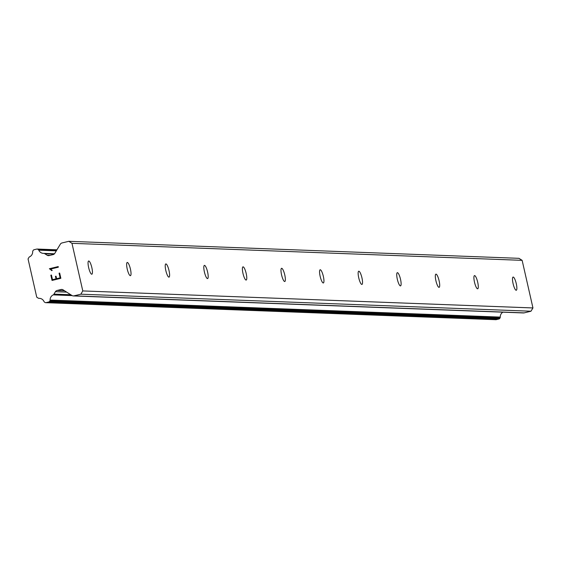 <?xml version="1.0" encoding="UTF-8"?>
<svg xmlns="http://www.w3.org/2000/svg" width="561" height="561" viewBox="0 0 561 561"><rect width="100%" height="100%" fill="white"/><g stroke="black" fill="none" stroke-linecap="round" stroke-linejoin="round"><path stroke-width="0.84" d="M516.183 290.275A6.795 1.55 -103.6 0 1 513.126 283.817A6.795 1.55 -103.6 0 1 513.077 277.064A6.795 1.55 -103.6 0 1 513.182 277.05A6.795 1.55 -103.6 0 1 516.239 283.508A6.795 1.55 -103.6 0 1 516.281 290.261A6.795 1.55 -103.6 0 1 516.183 290.275M477.6 288.817A6.795 1.55 -103.6 0 1 474.536 282.358A6.795 1.55 -103.6 0 1 474.494 275.605A6.795 1.55 -103.6 0 1 474.592 275.591A6.795 1.55 -103.6 0 1 477.656 282.05A6.795 1.55 -103.6 0 1 477.699 288.803A6.795 1.55 -103.6 0 1 477.6 288.817M439.011 287.358A6.795 1.55 -103.6 0 1 435.953 280.9A6.795 1.55 -103.6 0 1 435.911 274.147A6.795 1.55 -103.6 0 1 436.009 274.133A6.795 1.55 -103.6 0 1 439.067 280.591A6.795 1.55 -103.6 0 1 439.116 287.344A6.795 1.55 -103.6 0 1 439.011 287.358M400.428 285.9A6.795 1.55 -103.6 0 1 397.37 279.441A6.795 1.55 -103.6 0 1 397.321 272.681A6.795 1.55 -103.6 0 1 397.426 272.674A6.795 1.55 -103.6 0 1 400.484 279.133A6.795 1.55 -103.6 0 1 400.526 285.886A6.795 1.55 -103.6 0 1 400.428 285.9M361.845 284.441A6.795 1.55 -103.6 0 1 358.781 277.983A6.795 1.55 -103.6 0 1 358.738 271.222A6.795 1.55 -103.6 0 1 358.837 271.215A6.795 1.55 -103.6 0 1 361.901 277.674A6.795 1.55 -103.6 0 1 361.943 284.427A6.795 1.55 -103.6 0 1 361.845 284.441M323.255 282.975A6.795 1.55 -103.6 0 1 320.198 276.517A6.795 1.55 -103.6 0 1 320.156 269.764A6.795 1.55 -103.6 0 1 320.254 269.757A6.795 1.55 -103.6 0 1 323.311 276.215A6.795 1.55 -103.6 0 1 323.36 282.968A6.795 1.55 -103.6 0 1 323.255 282.975M284.672 281.517A6.795 1.55 -103.6 0 1 281.615 275.058A6.795 1.55 -103.6 0 1 281.566 268.305A6.795 1.55 -103.6 0 1 281.671 268.298A6.795 1.55 -103.6 0 1 284.729 274.757A6.795 1.55 -103.6 0 1 284.771 281.51A6.795 1.55 -103.6 0 1 284.672 281.517M246.09 280.058A6.795 1.55 -103.6 0 1 243.025 273.6A6.795 1.55 -103.6 0 1 242.983 266.847A6.795 1.55 -103.6 0 1 243.081 266.84A6.795 1.55 -103.6 0 1 246.146 273.298A6.795 1.55 -103.6 0 1 246.188 280.051A6.795 1.55 -103.6 0 1 246.09 280.058M207.5 278.6A6.795 1.55 -103.6 0 1 204.442 272.141A6.795 1.55 -103.6 0 1 204.4 265.388A6.795 1.55 -103.6 0 1 204.499 265.381A6.795 1.55 -103.6 0 1 207.556 271.84A6.795 1.55 -103.6 0 1 207.605 278.593A6.795 1.55 -103.6 0 1 207.5 278.6M168.917 277.141A6.795 1.55 -103.6 0 1 165.86 270.683A6.795 1.55 -103.6 0 1 165.811 263.929A6.795 1.55 -103.6 0 1 165.916 263.922A6.795 1.55 -103.6 0 1 168.973 270.381A6.795 1.55 -103.6 0 1 169.015 277.134A6.795 1.55 -103.6 0 1 168.917 277.141M130.334 275.682A6.795 1.55 -103.6 0 1 127.27 269.224A6.795 1.55 -103.6 0 1 127.228 262.471A6.795 1.55 -103.6 0 1 127.326 262.464A6.795 1.55 -103.6 0 1 130.39 268.922A6.795 1.55 -103.6 0 1 130.433 275.675A6.795 1.55 -103.6 0 1 130.334 275.682M91.745 274.224A6.795 1.55 -103.6 0 1 88.687 267.765A6.795 1.55 -103.6 0 1 88.645 261.012A6.795 1.55 -103.6 0 1 88.743 260.998A6.795 1.55 -103.6 0 1 91.801 267.457A6.795 1.55 -103.6 0 1 91.85 274.217A6.795 1.55 -103.6 0 1 91.745 274.224M68.807 241.307L518.967 258.326L522.137 260.346L532.95 307.947L530.979 311.222L524.149 312.877L73.989 295.85A2.714 2.637 92.2 0 1 71.997 295.521L63.07 289.834A2.714 2.637 -87.8 0 0 61.079 289.504L57.068 290.472A2.714 2.637 -87.8 0 0 55.427 291.692L53.975 294.097A1.36 1.318 92.2 0 1 53.232 294.883A5.435 5.28 -87.8 0 0 50.111 300.065A1.36 1.318 92.2 0 1 49.915 300.836L49.592 301.369A1.36 1.318 92.2 0 1 48.772 301.979L46.051 302.638A1.36 1.318 92.2 0 1 45.055 302.47L44.501 302.113A1.36 1.318 92.2 0 1 43.996 301.523A5.435 5.28 -87.8 0 0 39.004 298.34A1.36 1.318 92.2 0 1 38.015 297.982L36.738 297.169L28.05 258.93L28.842 257.611A1.36 1.318 92.2 0 1 29.572 256.833A5.435 5.28 -87.8 0 0 32.671 251.693A1.36 1.318 92.2 0 1 32.875 250.928L33.218 250.353A1.36 1.318 92.2 0 1 34.039 249.743L36.753 249.084A1.36 1.318 92.2 0 1 37.755 249.252L38.267 249.582A1.36 1.318 92.2 0 1 38.779 250.178A5.435 5.28 -87.8 0 0 43.807 253.383A1.36 1.318 92.2 0 1 44.803 253.747L47.145 255.234A2.714 2.637 -87.8 0 0 49.137 255.571L53.148 254.596A2.714 2.637 -87.8 0 0 54.789 253.376L60.336 244.182A2.714 2.637 92.2 0 1 61.976 242.962L68.807 241.307L71.976 243.327L82.79 290.928L80.819 294.195L73.989 295.85M73.288 295.928L523.448 312.947A2.714 2.637 -87.8 0 0 524.149 312.877M502.894 312.168A5.435 5.28 -87.8 0 0 500.272 317.091L50.111 300.065M495.517 319.63A1.36 1.318 -87.8 0 0 496.212 319.658L498.932 318.999A1.36 1.318 -87.8 0 0 499.753 318.389L500.075 317.856A1.36 1.318 -87.8 0 0 500.272 317.091M52.489 279.701L56.016 278.845L52.489 279.701L51.43 275.037L52.489 279.701M56.016 278.845L55.434 276.307L56.016 278.845M56.023 276.159L56.605 278.698L56.03 276.159M56.605 278.698L60.132 277.842L56.605 278.698M60.132 277.842L59.073 273.186L60.132 277.842M59.662 273.039L59.073 273.186L59.655 273.039L60.854 278.305L52.04 280.444L50.841 275.185L51.43 275.037L50.848 275.185L52.04 280.444M49.382 268.726L50.953 269.834L49.382 268.726L58.204 266.587L58.337 267.19L50.665 269.056L52.208 270.465L51.584 270.619L50.953 269.834L51.591 270.619M58.204 266.587L49.389 268.726M530.979 311.222L80.819 294.195M532.95 307.947L82.79 290.928M70.763 294.735L53.975 294.097M72.131 295.598L53.232 294.883M39.775 298.375L39.004 298.34M43.954 253.383L54.494 253.775L44.102 253.397M54.158 254.098L44.803 253.747M522.137 260.346L71.976 243.327M62.474 289.553L61.079 289.504M64.522 290.759L57.068 290.472M66.654 292.113L55.427 291.692M500.075 317.856L49.915 300.836M499.753 318.389L49.592 301.369M498.932 318.999L48.772 301.979M496.212 319.658L46.051 302.638M56.843 249.975L37.755 249.252M56.661 250.276L38.267 249.582M56.317 250.844L38.779 250.178M50.055 255.346L47.145 255.234M495.861 319.693L45.7 302.674M39.866 298.382L38.863 298.347M56.942 249.799L37.11 249.049"/></g></svg>
